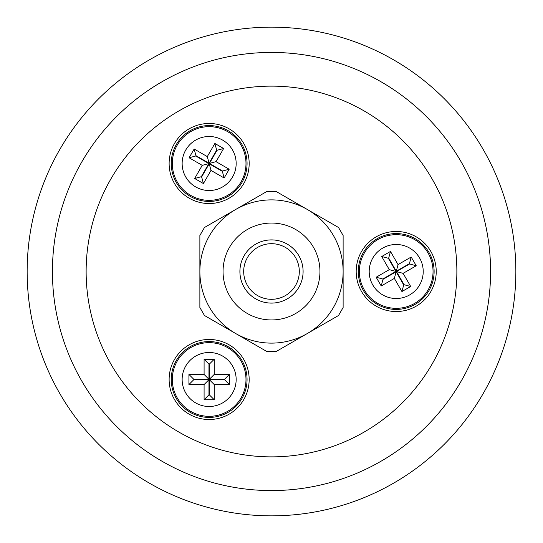 <?xml version="1.0" encoding="UTF-8"?>
<svg xmlns="http://www.w3.org/2000/svg" width="543" height="543" viewBox="0 0 543 543"><rect width="100%" height="100%" fill="white"/><g stroke="black" fill="none" stroke-linecap="round" stroke-linejoin="round"><path stroke-width="0.81" d="M271.5 243.692A27.808 27.808 0 0 0 243.692 271.5A27.808 27.808 0 0 0 271.5 299.308A27.808 27.808 0 0 0 299.308 271.5A27.808 27.808 0 0 0 271.5 243.692M27.15 271.5A244.35 244.35 0 0 0 271.5 515.85A244.35 244.35 0 0 0 515.85 271.5A244.35 244.35 0 0 0 271.5 27.15A244.35 244.35 0 0 0 27.15 271.5M456.867 271.5A185.367 185.367 0 0 0 271.5 86.133A185.367 185.367 0 0 0 86.133 271.5A185.367 185.367 0 0 0 271.5 456.867A185.367 185.367 0 0 0 456.867 271.5M52.427 271.5A219.073 219.073 0 0 0 271.5 490.573A219.073 219.073 0 0 0 490.573 271.5A219.073 219.073 0 0 0 271.5 52.427A219.073 219.073 0 0 0 52.427 271.5M229.16 344.832A40.026 40.026 0 0 0 174.486 359.486A40.026 40.026 0 0 0 189.14 414.16A40.026 40.026 0 0 0 243.807 399.505A40.026 40.026 0 0 0 229.16 344.832M229.16 198.168A40.026 40.026 0 0 0 243.807 143.495A40.026 40.026 0 0 0 189.14 128.84A40.026 40.026 0 0 0 174.486 183.514A40.026 40.026 0 0 0 229.16 198.168M356.181 271.5A40.026 40.026 0 0 0 396.2 311.526A40.026 40.026 0 0 0 436.226 271.5A40.026 40.026 0 0 0 396.2 231.474A40.026 40.026 0 0 0 356.181 271.5M209.15 406.503A27.007 27.007 0 0 0 236.157 379.496A27.007 27.007 0 0 0 209.15 352.488A27.007 27.007 0 0 0 182.136 379.496A27.007 27.007 0 0 0 209.15 406.503M209.15 417.411A37.915 37.915 0 0 0 247.065 379.496A37.915 37.915 0 0 0 209.15 341.581A37.915 37.915 0 0 0 171.235 379.496A37.915 37.915 0 0 0 209.15 417.411M214.207 384.553L229.37 384.553L229.37 374.439L214.207 374.439L214.207 359.276L204.093 359.276L204.093 374.439L188.923 374.439L188.923 384.553L204.093 384.553L204.093 399.716L214.207 399.716L214.207 384.553L209.34 379.686L209.34 394.856L208.96 394.856L208.96 379.686L193.79 379.686L193.79 379.306L208.96 379.306L208.96 364.136L209.34 364.136L209.34 379.306L224.503 379.306L224.503 379.686L209.34 379.686M214.207 399.716L209.34 394.856M204.093 399.716L208.96 394.856M204.093 384.553L208.96 379.686M188.923 384.553L193.79 379.686M188.923 374.439L193.79 379.306M204.093 374.439L208.96 379.306M204.093 359.276L208.96 364.136M214.207 359.276L209.34 364.136M214.207 374.439L209.34 379.306M229.37 374.439L224.503 379.306M229.37 384.553L224.503 379.686M185.76 149.997A27.007 27.007 0 0 0 195.643 186.894A27.007 27.007 0 0 0 232.54 177.011A27.007 27.007 0 0 0 222.657 140.114A27.007 27.007 0 0 0 185.76 149.997M176.312 144.547A37.915 37.915 0 0 0 190.193 196.342A37.915 37.915 0 0 0 241.988 182.462A37.915 37.915 0 0 0 228.108 130.666A37.915 37.915 0 0 0 176.312 144.547M202.24 165.357L194.659 178.491L203.415 183.548L210.996 170.407L224.137 177.995L229.187 169.24L216.053 161.651L223.635 148.517L214.879 143.461L207.297 156.601L194.163 149.013L189.107 157.769L202.24 165.357L208.885 163.572L195.751 155.99L195.942 155.658L209.082 163.246L216.664 150.106L216.99 150.302L209.408 163.436L222.542 171.018L222.352 171.35L209.218 163.762L201.636 176.903L201.304 176.706L208.885 163.572M189.107 157.769L195.751 155.99M194.163 149.013L195.942 155.658M207.297 156.601L209.082 163.246M214.879 143.461L216.664 150.106M223.635 148.517L216.99 150.302M216.053 161.651L209.408 163.436M229.187 169.24L222.542 171.018M224.137 177.995L222.352 171.35M210.996 170.407L209.218 163.762M203.415 183.548L201.636 176.903M194.659 178.491L201.304 176.706M419.596 257.993A27.007 27.007 0 0 0 382.7 248.11A27.007 27.007 0 0 0 372.81 285.007A27.007 27.007 0 0 0 409.707 294.89A27.007 27.007 0 0 0 419.596 257.993M429.038 252.543A37.915 37.915 0 0 0 377.242 238.662A37.915 37.915 0 0 0 363.369 290.457A37.915 37.915 0 0 0 415.164 304.338A37.915 37.915 0 0 0 429.038 252.543M398.053 264.597L390.471 251.457L381.715 256.513L389.297 269.647L376.163 277.235L381.22 285.991L394.354 278.403L401.935 291.543L410.691 286.487L403.11 273.353L416.243 265.765L411.187 257.009L398.053 264.597L396.275 271.242L409.408 263.654L409.598 263.986L396.465 271.568L404.046 284.702L403.714 284.899L396.132 271.758L382.998 279.346L382.808 279.014L395.942 271.432L388.36 258.298L388.686 258.101L396.275 271.242M411.187 257.009L409.408 263.654M416.243 265.765L409.598 263.986M403.11 273.353L396.465 271.568M410.691 286.487L404.046 284.702M401.935 291.543L403.714 284.899M394.354 278.403L396.132 271.758M381.22 285.991L382.998 279.346M376.163 277.235L382.808 279.014M389.297 269.647L395.942 271.432M381.715 256.513L388.36 258.298M390.471 251.457L388.686 258.101M239.904 271.5A31.596 31.596 0 0 1 271.5 239.904A31.596 31.596 0 0 1 303.096 271.5A31.596 31.596 0 0 1 271.5 303.096A31.596 31.596 0 0 1 239.904 271.5A31.596 31.596 0 0 0 271.5 303.096A31.596 31.596 0 0 0 303.096 271.5M327.178 322.053L284.138 346.902M208.526 317.845L215.822 322.053L208.526 317.845M258.862 346.902L215.822 322.053M199.878 242.008L199.878 246.223L199.878 242.008M199.878 296.777L199.878 300.992L199.878 296.777M263.077 193.668L258.862 196.098L263.077 193.668M215.822 220.947L258.862 196.098M284.138 196.098L327.178 220.947M343.122 246.223L343.122 242.008L343.122 246.223M343.122 300.992L343.122 296.777L343.122 300.992M276.095 351.545L266.905 351.545L204.473 315.503L199.878 307.542L199.878 235.458L204.473 227.497L266.905 191.455L276.095 191.455L338.527 227.497L343.122 235.458L343.122 307.542L338.527 315.503L276.095 351.545M199.878 271.5A71.622 71.622 0 0 0 307.311 333.524A71.622 71.622 0 0 0 307.311 209.476A71.622 71.622 0 0 0 199.878 271.5M172.307 379.496A36.836 36.836 0 0 0 209.15 416.332A36.836 36.836 0 0 0 245.986 379.496A36.836 36.836 0 0 0 209.15 342.653A36.836 36.836 0 0 0 172.307 379.496M227.571 131.603A36.836 36.836 0 0 0 177.242 145.083A36.836 36.836 0 0 0 190.729 195.405A36.836 36.836 0 0 0 241.051 181.925A36.836 36.836 0 0 0 227.571 131.603M414.621 303.401A36.836 36.836 0 0 0 428.108 253.079A36.836 36.836 0 0 0 377.785 239.599A36.836 36.836 0 0 0 364.299 289.921A36.836 36.836 0 0 0 414.621 303.401M319.949 271.5A48.449 48.449 0 0 0 271.5 223.051A48.449 48.449 0 0 0 223.051 271.5A48.449 48.449 0 0 0 271.5 319.949A48.449 48.449 0 0 0 319.949 271.5"/></g></svg>
